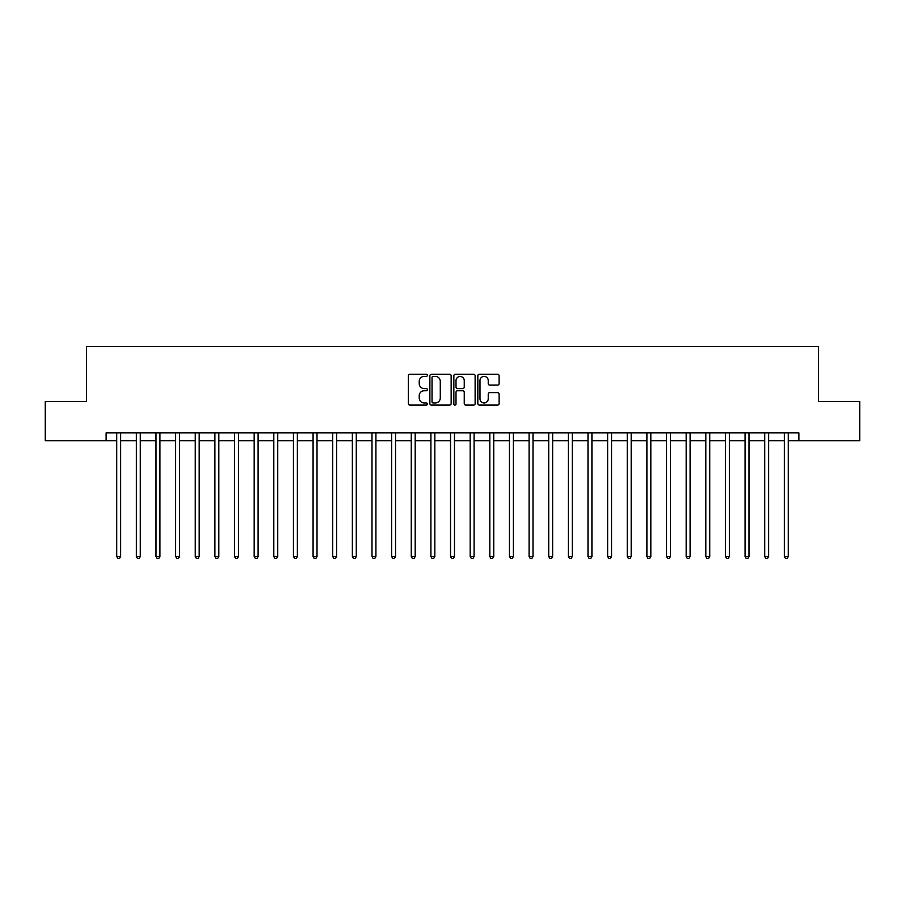 <?xml version="1.0" encoding="UTF-8"?>
<svg xmlns="http://www.w3.org/2000/svg" width="905" height="905" viewBox="0 0 905 905"><rect width="100%" height="100%" fill="white"/><g stroke="black" fill="none" stroke-linecap="round" stroke-linejoin="round"><path stroke-width="1.36" d="M427.364 375.326A1.075 1.075 0 0 0 426.289 374.24L409.908 374.24A1.539 1.539 0 0 0 408.359 375.79L408.359 403.54A1.539 1.539 0 0 0 409.908 405.089L426.289 405.089A1.075 1.075 0 0 0 427.364 404.003A1.075 1.075 0 0 0 426.289 402.929L424.162 402.929A4.932 4.932 0 0 1 419.23 397.996L419.23 395.677A4.932 4.932 0 0 1 424.162 390.745L426.289 390.745A1.075 1.075 0 0 0 427.364 389.67A1.075 1.075 0 0 0 426.289 388.584L424.162 388.584A4.932 4.932 0 0 1 419.23 383.652L419.23 381.333A4.932 4.932 0 0 1 424.162 376.401L426.289 376.401A1.075 1.075 0 0 0 427.364 375.326M497.558 385.111A1.539 1.539 0 0 0 499.108 383.573L499.108 375.79A1.539 1.539 0 0 0 497.558 374.24L479.367 374.24A1.539 1.539 0 0 0 477.829 375.79L477.829 403.54A1.539 1.539 0 0 0 479.367 405.089L497.558 405.089A1.539 1.539 0 0 0 499.108 403.54L499.108 394.139A1.539 1.539 0 0 0 497.558 392.589L489.775 392.589A1.539 1.539 0 0 0 488.236 394.139L488.236 398.8A4.129 4.129 0 0 1 484.107 402.929A4.129 4.129 0 0 1 479.989 398.8L479.989 380.53A4.129 4.129 0 0 1 484.107 376.401A4.129 4.129 0 0 1 488.236 380.53L488.236 383.573A1.539 1.539 0 0 0 489.775 385.111L497.558 385.111M106.123 440.724L45.25 440.724L45.25 401.447L86.484 401.447L86.484 346.468L818.516 346.468L818.516 401.447L859.75 401.447L859.75 440.724L798.877 440.724L798.877 432.862L106.123 432.862L106.123 440.724L116.722 440.724M451.154 375.79A1.539 1.539 0 0 0 449.604 374.24L431.414 374.24A1.539 1.539 0 0 0 429.875 375.79L429.875 403.54A1.539 1.539 0 0 0 431.414 405.089L449.604 405.089A1.539 1.539 0 0 0 451.154 403.54L451.154 375.79M455.396 374.24L473.587 374.24A1.539 1.539 0 0 1 475.125 375.79L475.125 403.54A1.539 1.539 0 0 1 473.587 405.089L465.804 405.089A1.539 1.539 0 0 1 464.254 403.54L464.254 392.284A1.539 1.539 0 0 0 462.715 390.745L457.545 390.745A1.539 1.539 0 0 0 456.007 392.284L456.007 404.003A1.075 1.075 0 0 1 454.932 405.089A1.075 1.075 0 0 1 453.846 404.003L453.846 375.79A1.539 1.539 0 0 1 455.396 374.24M120.648 440.724L136.361 440.724M140.286 440.724L155.999 440.724M159.925 440.724L175.638 440.724M179.563 440.724L195.265 440.724M199.191 440.724L214.904 440.724M218.829 440.724L234.542 440.724M238.468 440.724L254.181 440.724M258.106 440.724L273.808 440.724M277.745 440.724L293.446 440.724M297.372 440.724L313.085 440.724M317.01 440.724L332.723 440.724M336.649 440.724L352.362 440.724M356.287 440.724L371.989 440.724M375.914 440.724L391.627 440.724M395.553 440.724L411.266 440.724M415.191 440.724L430.904 440.724M434.83 440.724L450.532 440.724M454.468 440.724L470.17 440.724M474.096 440.724L489.809 440.724M493.734 440.724L509.447 440.724M513.373 440.724L529.086 440.724M533.011 440.724L548.713 440.724M552.638 440.724L568.351 440.724M572.277 440.724L587.99 440.724M591.915 440.724L607.628 440.724M611.554 440.724L627.256 440.724M631.192 440.724L646.894 440.724M650.819 440.724L666.533 440.724M670.458 440.724L686.171 440.724M690.096 440.724L705.809 440.724M709.735 440.724L725.437 440.724M729.362 440.724L745.075 440.724M749.001 440.724L764.714 440.724M768.639 440.724L784.352 440.724M788.278 440.724L798.877 440.724M433.11 376.401A1.075 1.075 0 0 0 432.036 377.487L432.036 401.843A1.075 1.075 0 0 0 433.11 402.929L435.35 402.929A4.932 4.932 0 0 0 440.283 397.996L440.283 381.333A4.932 4.932 0 0 0 435.35 376.401L433.11 376.401M464.254 380.609A4.129 4.129 0 0 0 460.136 376.48A4.129 4.129 0 0 0 456.007 380.609L456.007 387.046A1.539 1.539 0 0 0 457.545 388.584L462.715 388.584A1.539 1.539 0 0 0 464.254 387.046L464.254 380.609M120.84 432.862L120.761 433.065A1.572 1.572 90 0 0 120.648 433.653L120.648 556.496L116.722 556.496L116.722 433.653A1.572 1.572 90 0 0 116.609 433.065L116.53 432.862M120.648 556.496L119.471 558.532L117.899 558.532L116.722 556.496M140.479 432.862L140.399 433.065A1.572 1.572 0 0 0 140.286 433.653L140.286 556.496L136.361 556.496L136.361 433.653A1.572 1.572 0 0 0 136.248 433.065L136.169 432.862M140.286 556.496L139.11 558.532L137.537 558.532L136.361 556.496M160.117 432.862L160.038 433.065A1.572 1.572 0 0 0 159.925 433.653L159.925 556.496L155.999 556.496L155.999 433.653A1.572 1.572 0 0 0 155.886 433.065L155.807 432.862M159.925 556.496L158.748 558.532L157.176 558.532L155.999 556.496M179.756 432.862L179.676 433.065A1.572 1.572 0 0 0 179.563 433.653L179.563 556.496L175.638 556.496L175.638 433.653A1.572 1.572 0 0 0 175.525 433.065L175.434 432.862M179.563 556.496L178.387 558.532L176.814 558.532L175.638 556.496M199.394 432.862L199.315 433.065A1.572 1.572 0 0 0 199.191 433.653L199.191 556.496L195.265 556.496L195.265 433.653A1.572 1.572 0 0 0 195.152 433.065L195.073 432.862M199.191 556.496L198.014 558.532L196.442 558.532L195.265 556.496M219.021 432.862L218.942 433.065A1.572 1.572 0 0 0 218.829 433.653L218.829 556.496L214.904 556.496L214.904 433.653A1.572 1.572 0 0 0 214.79 433.065L214.711 432.862M218.829 556.496L217.653 558.532L216.08 558.532L214.904 556.496M238.66 432.862L238.581 433.065A1.572 1.572 0 0 0 238.468 433.653L238.468 556.496L234.542 556.496L234.542 433.653A1.572 1.572 0 0 0 234.429 433.065L234.35 432.862M238.468 556.496L237.291 558.532L235.719 558.532L234.542 556.496M258.298 432.862L258.219 433.065A1.572 1.572 0 0 0 258.106 433.653L258.106 556.496L254.181 556.496L254.181 433.653A1.572 1.572 0 0 0 254.067 433.065L253.988 432.862M258.106 556.496L256.93 558.532L255.357 558.532L254.181 556.496M277.937 432.862L277.858 433.065A1.572 1.572 0 0 0 277.745 433.653L277.745 556.496L273.808 556.496L273.808 433.653A1.572 1.572 0 0 0 273.695 433.065L273.615 432.862M277.745 556.496L276.557 558.532L274.996 558.532L273.808 556.496M297.564 432.862L297.485 433.065A1.572 1.572 0 0 0 297.372 433.653L297.372 556.496L293.446 556.496L293.446 433.653A1.572 1.572 0 0 0 293.333 433.065L293.254 432.862M297.372 556.496L296.195 558.532L294.623 558.532L293.446 556.496M317.202 432.862L317.123 433.065A1.572 1.572 0 0 0 317.01 433.653L317.01 556.496L313.085 556.496L313.085 433.653A1.572 1.572 0 0 0 312.972 433.065L312.892 432.862M317.01 556.496L315.834 558.532L314.261 558.532L313.085 556.496M336.841 432.862L336.762 433.065A1.572 1.572 0 0 0 336.649 433.653L336.649 556.496L332.723 556.496L332.723 433.653A1.572 1.572 0 0 0 332.61 433.065L332.531 432.862M336.649 556.496L335.472 558.532L333.9 558.532L332.723 556.496M356.48 432.862L356.4 433.065A1.572 1.572 0 0 0 356.287 433.653L356.287 556.496L352.362 556.496L352.362 433.653A1.572 1.572 0 0 0 352.249 433.065L352.158 432.862M356.287 556.496L355.111 558.532L353.538 558.532L352.362 556.496M376.118 432.862L376.039 433.065A1.572 1.572 0 0 0 375.914 433.653L375.914 556.496L371.989 556.496L371.989 433.653A1.572 1.572 0 0 0 371.876 433.065L371.797 432.862M375.914 556.496L374.738 558.532L373.165 558.532L371.989 556.496M395.745 432.862L395.666 433.065A1.572 1.572 0 0 0 395.553 433.653L395.553 556.496L391.627 556.496L391.627 433.653A1.572 1.572 0 0 0 391.514 433.065L391.435 432.862M395.553 556.496L394.376 558.532L392.804 558.532L391.627 556.496M415.384 432.862L415.305 433.065A1.572 1.572 0 0 0 415.191 433.653L415.191 556.496L411.266 556.496L411.266 433.653A1.572 1.572 0 0 0 411.153 433.065L411.074 432.862M415.191 556.496L414.015 558.532L412.442 558.532L411.266 556.496M435.022 432.862L434.943 433.065A1.572 1.572 0 0 0 434.83 433.653L434.83 556.496L430.904 556.496L430.904 433.653A1.572 1.572 0 0 0 430.791 433.065L430.712 432.862M434.83 556.496L433.653 558.532L432.081 558.532L430.904 556.496M454.661 432.862L454.582 433.065A1.572 1.572 0 0 0 454.468 433.653L454.468 556.496L450.532 556.496L450.532 433.653A1.572 1.572 0 0 0 450.419 433.065L450.339 432.862M454.468 556.496L453.281 558.532L451.719 558.532L450.532 556.496M474.288 432.862L474.209 433.065A1.572 1.572 0 0 0 474.096 433.653L474.096 556.496L470.17 556.496L470.17 433.653A1.572 1.572 0 0 0 470.057 433.065L469.978 432.862M474.096 556.496L472.919 558.532L471.347 558.532L470.17 556.496M493.926 432.862L493.847 433.065A1.572 1.572 0 0 0 493.734 433.653L493.734 556.496L489.809 556.496L489.809 433.653A1.572 1.572 0 0 0 489.696 433.065L489.616 432.862M493.734 556.496L492.558 558.532L490.985 558.532L489.809 556.496M513.565 432.862L513.486 433.065A1.572 1.572 0 0 0 513.373 433.653L513.373 556.496L509.447 556.496L509.447 433.653A1.572 1.572 0 0 0 509.334 433.065L509.255 432.862M513.373 556.496L512.196 558.532L510.624 558.532L509.447 556.496M533.203 432.862L533.124 433.065A1.572 1.572 0 0 0 533.011 433.653L533.011 556.496L529.086 556.496L529.086 433.653A1.572 1.572 0 0 0 528.961 433.065L528.882 432.862M533.011 556.496L531.835 558.532L530.262 558.532L529.086 556.496M552.842 432.862L552.751 433.065A1.572 1.572 0 0 0 552.638 433.653L552.638 556.496L548.713 556.496L548.713 433.653A1.572 1.572 0 0 0 548.6 433.065L548.521 432.862M552.638 556.496L551.462 558.532L549.889 558.532L548.713 556.496M572.469 432.862L572.39 433.065A1.572 1.572 0 0 0 572.277 433.653L572.277 556.496L568.351 556.496L568.351 433.653A1.572 1.572 0 0 0 568.238 433.065L568.159 432.862M572.277 556.496L571.1 558.532L569.528 558.532L568.351 556.496M592.108 432.862L592.028 433.065A1.572 1.572 0 0 0 591.915 433.653L591.915 556.496L587.99 556.496L587.99 433.653A1.572 1.572 0 0 0 587.877 433.065L587.798 432.862M591.915 556.496L590.739 558.532L589.166 558.532L587.99 556.496M611.746 432.862L611.667 433.065A1.572 1.572 0 0 0 611.554 433.653L611.554 556.496L607.628 556.496L607.628 433.653A1.572 1.572 0 0 0 607.515 433.065L607.436 432.862M611.554 556.496L610.377 558.532L608.805 558.532L607.628 556.496M631.385 432.862L631.305 433.065A1.572 1.572 0 0 0 631.192 433.653L631.192 556.496L627.256 556.496L627.256 433.653A1.572 1.572 0 0 0 627.142 433.065L627.063 432.862M631.192 556.496L630.004 558.532L628.443 558.532L627.256 556.496M651.012 432.862L650.933 433.065A1.572 1.572 0 0 0 650.819 433.653L650.819 556.496L646.894 556.496L646.894 433.653A1.572 1.572 0 0 0 646.781 433.065L646.702 432.862M650.819 556.496L649.643 558.532L648.071 558.532L646.894 556.496M670.65 432.862L670.571 433.065A1.572 1.572 0 0 0 670.458 433.653L670.458 556.496L666.533 556.496L666.533 433.653A1.572 1.572 0 0 0 666.419 433.065L666.34 432.862M670.458 556.496L669.281 558.532L667.709 558.532L666.533 556.496M690.289 432.862L690.21 433.065A1.572 1.572 0 0 0 690.096 433.653L690.096 556.496L686.171 556.496L686.171 433.653A1.572 1.572 0 0 0 686.058 433.065L685.979 432.862M690.096 556.496L688.92 558.532L687.348 558.532L686.171 556.496M709.927 432.862L709.848 433.065A1.572 1.572 0 0 0 709.735 433.653L709.735 556.496L705.809 556.496L705.809 433.653A1.572 1.572 0 0 0 705.685 433.065L705.606 432.862M709.735 556.496L708.558 558.532L706.986 558.532L705.809 556.496M729.566 432.862L729.475 433.065A1.572 1.572 0 0 0 729.362 433.653L729.362 556.496L725.437 556.496L725.437 433.653A1.572 1.572 0 0 0 725.324 433.065L725.244 432.862M729.362 556.496L728.186 558.532L726.613 558.532L725.437 556.496M749.193 432.862L749.114 433.065A1.572 1.572 0 0 0 749.001 433.653L749.001 556.496L745.075 556.496L745.075 433.653A1.572 1.572 0 0 0 744.962 433.065L744.883 432.862M749.001 556.496L747.824 558.532L746.252 558.532L745.075 556.496M768.831 432.862L768.752 433.065A1.572 1.572 0 0 0 768.639 433.653L768.639 556.496L764.714 556.496L764.714 433.653A1.572 1.572 0 0 0 764.601 433.065L764.521 432.862M768.639 556.496L767.463 558.532L765.89 558.532L764.714 556.496M788.47 432.862L788.391 433.065A1.572 1.572 0 0 0 788.278 433.653L788.278 556.496L784.352 556.496L784.352 433.653A1.572 1.572 0 0 0 784.239 433.065L784.16 432.862M788.278 556.496L787.101 558.532L785.529 558.532L784.352 556.496"/></g></svg>
